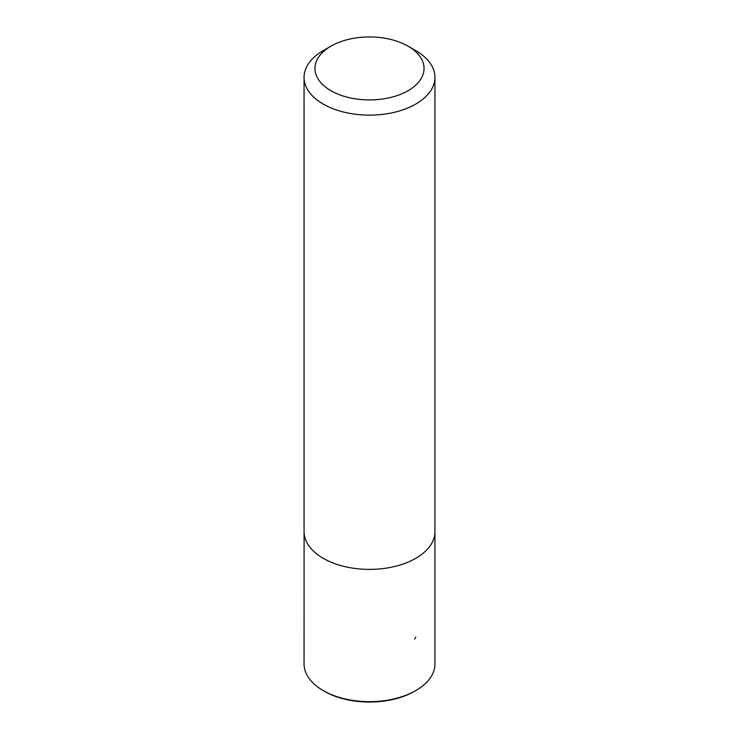 <?xml version="1.0" encoding="UTF-8"?>
<svg xmlns="http://www.w3.org/2000/svg" width="739" height="739" viewBox="0 0 739 739"><rect width="100%" height="100%" fill="white"/><g stroke="black" fill="none" stroke-linecap="round" stroke-linejoin="round"><path stroke-width="1.11" d="M415.78 50.631L408.067 46.169A54.547 31.491 180 0 1 408.067 90.703A54.547 31.491 180 0 1 330.933 90.703A54.547 31.491 180 0 1 330.933 46.169A54.547 31.491 180 0 1 408.067 46.169L415.78 50.631A65.448 37.791 180 0 1 434.948 77.346A65.448 37.791 180 0 1 369.5 115.136A65.448 37.791 180 0 1 304.052 77.346A65.448 37.791 180 0 1 323.22 50.631L330.933 46.169M434.948 77.346L434.948 531.6A65.448 37.791 180 0 1 369.5 569.39A65.448 37.791 180 0 1 304.052 531.6L304.052 77.346M434.92 532.708L434.948 663.862A65.448 37.791 180 0 1 415.78 690.586L414.625 691.261A63.813 36.839 180 0 1 324.375 691.261L323.22 690.586A65.448 37.791 180 0 1 304.052 663.862L304.08 532.708M415.78 690.586A65.448 37.791 180 0 1 323.22 690.586M415.78 637.147L414.625 639.152"/></g></svg>
